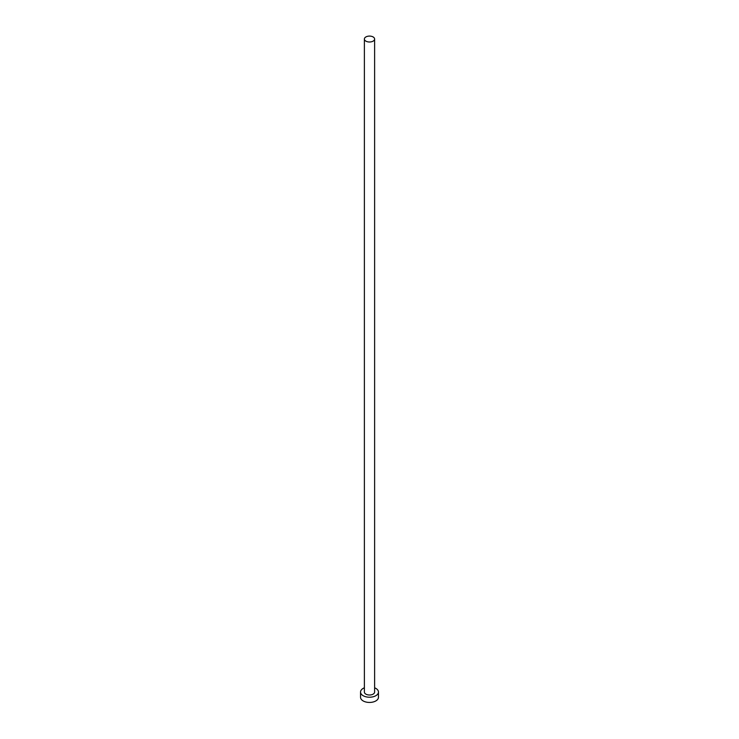<?xml version="1.0" encoding="UTF-8"?>
<svg xmlns="http://www.w3.org/2000/svg" width="739" height="739" viewBox="0 0 739 739"><rect width="100%" height="100%" fill="white"/><g stroke="black" fill="none" stroke-linecap="round" stroke-linejoin="round"><path stroke-width="1.11" d="M365.879 41.125A5.118 2.956 0 0 0 371.458 41.772A5.118 2.956 0 0 0 374.618 39.038A5.118 2.956 0 0 0 373.121 36.95A5.118 2.956 0 0 0 367.542 36.313A5.118 2.956 0 0 0 364.382 39.038A5.118 2.956 0 0 0 365.879 41.125M364.382 39.038L364.382 692.046A5.118 2.956 0 0 0 365.879 694.133A5.118 2.956 0 0 0 371.458 694.78A5.118 2.956 0 0 0 374.618 692.046L374.618 39.038M364.382 687.806A8.96 5.173 0 0 0 360.54 692.046A8.96 5.173 0 0 0 363.163 695.704A8.96 5.173 0 0 0 372.927 696.822A8.96 5.173 0 0 0 378.46 692.046A8.96 5.173 0 0 0 375.837 688.388A8.96 5.173 0 0 0 374.618 687.806M360.54 692.046L360.54 697.274A8.96 5.173 0 0 0 363.163 700.932A8.96 5.173 0 0 0 372.927 702.05A8.96 5.173 0 0 0 378.46 697.274L378.46 692.046"/></g></svg>
